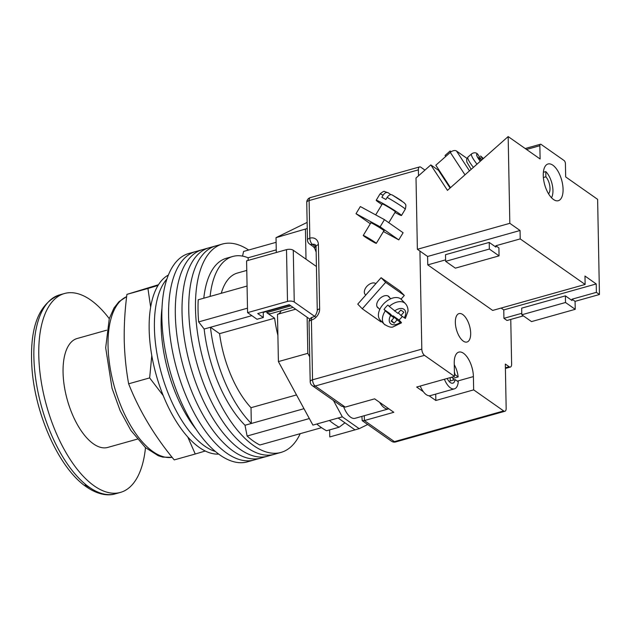 <?xml version="1.0" encoding="UTF-8"?>
<svg xmlns="http://www.w3.org/2000/svg" width="631" height="631" viewBox="0 0 631 631"><rect width="100%" height="100%" fill="white"/><g stroke="black" fill="none" stroke-linecap="round" stroke-linejoin="round"><path stroke-width="0.95" d="M300.23 433.663A108.224 49.912 -105.7 0 1 280.992 452.419L274.272 454.312A108.224 49.912 -105.7 0 1 188.772 310.657A108.224 49.912 -105.7 0 1 215.739 245.916L209.011 247.809A108.224 49.912 -105.7 0 0 182.043 312.542A108.224 49.912 -105.7 0 0 267.544 456.197A108.224 49.912 -105.7 0 1 182.043 312.542A108.224 49.912 -105.7 0 1 209.011 247.809L202.291 249.695A108.224 49.912 -105.7 0 0 175.323 314.435A108.224 49.912 -105.7 0 0 260.824 458.09A108.224 49.912 -105.7 0 1 175.323 314.435A108.224 49.912 -105.7 0 1 202.291 249.695L195.563 251.588A108.224 49.912 -105.7 0 0 168.603 316.32A108.224 49.912 -105.7 0 0 254.096 459.975A108.224 49.912 -105.7 0 1 168.603 316.32A108.224 49.912 -105.7 0 1 195.563 251.588L188.843 253.473A108.224 49.912 -105.7 0 0 161.875 318.213A108.224 49.912 -105.7 0 0 247.376 461.86L274.272 454.312A108.224 49.912 -105.7 0 1 188.772 310.657A108.224 49.912 -105.7 0 1 215.739 245.916L222.459 244.031A108.224 49.912 -105.7 0 1 248.653 250.026M280.992 452.419A108.224 49.912 -105.7 0 1 195.492 308.772A108.224 49.912 -105.7 0 1 222.459 244.031M276.11 242.312L243.566 251.453L242.564 256.123M247.494 308.173L198.647 321.897A103.31 47.64 -105.7 0 1 198.221 299.764L247.068 286.04M321.55 427.676L259.893 444.997A103.31 47.64 -105.7 0 1 247.107 436.029L245.009 425.255A93.467 43.105 -105.7 0 1 204.152 329.035L198.647 321.897M309.348 418.55L247.107 436.029M290.875 305.854L266.708 312.645A15.988 7.375 74.3 0 0 270.762 313.654L293.06 307.392M266.708 312.645L274.619 318.198A76.248 35.162 74.3 0 0 277.9 335.471M203.805 298.195A93.467 43.105 -105.7 0 1 226.45 258.237L232.752 256.47A93.467 43.105 74.3 0 0 210.107 296.428M276.26 249.868L248.133 257.771A93.467 43.105 74.3 0 0 232.752 256.47M251.856 315.634L210.462 327.268A93.467 43.105 74.3 0 0 251.312 423.48L245.009 425.255M303.984 408.691L251.312 423.48L251.012 407.705A76.248 35.162 74.3 0 1 219.572 333.657L210.462 327.268L204.152 329.035M289.676 305.018L263.245 312.44M344.952 422.817L339.131 427.211A109.21 50.37 -105.7 0 1 329.382 420.475M316.77 424.016A109.21 50.37 74.3 0 0 326.527 430.752L339.131 427.211M251.012 407.705L296.507 394.927M219.572 333.657L274.619 318.198M246.768 270.415L237.414 273.049A76.248 35.162 74.3 0 0 221.26 293.289M248.133 257.771L248.18 260.406M215.376 451.496A93.467 43.105 -105.7 0 1 154.414 327.844A93.467 43.105 -105.7 0 1 166.923 278.989A93.467 43.105 -105.7 0 0 154.414 327.844A93.467 43.105 -105.7 0 0 215.376 451.496M195.996 429.19A93.467 43.105 -105.7 0 1 161.142 325.951A93.467 43.105 -105.7 0 1 161.993 308.117M218.665 454.099A93.467 43.105 -105.7 0 1 149.161 329.319A93.467 43.105 -105.7 0 1 168.374 275.053M379.617 402.333A17.218 7.943 74.3 0 0 388.625 408.872A17.218 7.943 74.3 0 0 388.838 408.801M343.8 407.169A17.218 7.943 74.3 0 0 355.008 418.314L388.625 408.872M329.642 429.877L329.776 436.944L354.993 429.861L338.121 418.022L312.905 425.105L278.405 361.595L277.49 314.309L295.655 309.206M281.15 310.736A18.449 8.511 -105.7 0 1 277.955 314.175M307.131 222.42L276.023 237.666L276.307 252.503M309.845 319.168L307.123 317.259L307.818 353.328L309.711 356.815M333.428 400.472L342.325 416.839L359.189 428.678L367.692 424.513M276.023 237.666L307.25 228.517M305.436 229.4L306.011 259.191M354.993 429.861L359.189 428.678M338.121 418.022L342.325 416.839M278.405 361.595L307.818 353.328M307.123 317.259L289.235 304.702L257.716 313.56L263.34 317.503L263.23 312.006M316.431 266.503L293.265 250.255L294.259 302.036A4.922 2.145 178.9 0 0 287.499 301.421L286.506 249.639A4.922 2.145 -1.1 0 1 293.265 250.255M316.005 317.298L294.259 302.036M286.506 249.639L246.587 260.848L247.581 312.637L287.499 301.421M247.581 312.637L257.038 319.27L263.34 317.503M454.462 374.877L455.03 374.719A9.836 4.535 74.3 0 0 454.407 372.045M450.171 377.63A9.836 4.535 -105.7 0 1 450.226 378.703A9.836 4.535 -105.7 0 1 450.077 380.998L455.125 379.586L458.264 381.787A15.743 7.256 74.3 0 1 454.415 388.854L430.255 395.645A15.743 7.256 74.3 0 1 420.238 386.038M444.398 379.255A15.743 7.256 74.3 0 0 454.415 388.854M454.265 364.734A15.743 7.256 74.3 0 1 458.169 376.92L455.03 374.719M458.169 376.92L453.129 378.34L451.559 377.235M453.271 380.107A15.743 7.256 74.3 0 0 453.129 378.34M447.15 378.482A9.836 4.535 74.3 0 0 452.821 383.175A9.836 4.535 74.3 0 0 455.125 379.586M389.611 297.674A7.872 4.945 135.7 0 0 388.933 296.625A7.872 4.945 135.7 0 0 388.491 296.247A7.872 4.945 135.7 0 0 379.523 298.913A7.872 4.945 135.7 0 0 377.669 307.62A7.872 4.945 135.7 0 0 378.111 307.999A7.872 4.945 135.7 0 0 378.703 308.322M362.297 308.796L385.644 282.357L404.305 295.45L399.762 290.796L381.1 277.703L357.753 304.134L362.297 308.796L380.95 321.889L381.44 321.337M385.644 282.357L381.1 277.703M401.016 299.173L404.305 295.45M405.362 303.59C408.344 306.84 408.068 310.902 407.934 311.375L405.37 318.41L400.953 315.516L403.872 312.211L400.803 310.058L397.885 313.362L389.232 306.421A14.758 9.268 -44.3 0 1 404.526 302.888A14.758 9.268 -44.3 0 1 405.362 303.59L401.348 299.48A14.758 9.268 135.7 0 0 400.519 298.779A14.758 9.268 135.7 0 0 383.703 303.771A14.758 9.268 135.7 0 0 380.225 320.098L384.24 324.208A14.758 9.268 -44.3 0 1 385.336 310.831L390.652 315.421A9.836 6.184 135.7 0 0 390.983 323.979A9.836 6.184 135.7 0 0 400.401 322.267L397.057 319.917L394.138 323.222L391.07 321.069L393.989 317.764L390.652 315.421M365.759 295.071L365.278 294.574A7.627 4.788 -44.3 0 1 367.076 286.135A7.627 4.788 -44.3 0 1 375.76 283.556A7.627 4.788 -44.3 0 1 375.863 283.635M385.068 324.918A14.758 9.268 -44.3 0 1 384.24 324.208C388.396 326.897 391.386 327.773 393.192 326.834L401.474 322.82L400.401 322.267C401.852 323.238 401.837 322.938 400.362 321.376L399.029 320.004A14.758 9.268 135.7 0 0 402.31 316.462M389.232 306.421L387.891 305.057A14.758 9.268 135.7 0 0 384.003 309.458L385.336 310.831M399.029 320.004L393.05 315.808L397.057 319.917M393.05 315.808L392.592 316.328M391.535 320.548L394.138 323.222M384.003 309.458L389.982 313.654L393.989 317.764M398.342 312.842L400.953 315.516M370.815 222.948A7.872 0.442 31.1 0 1 370.665 222.727A7.872 0.442 31.1 0 1 375.35 225.07A7.872 0.442 31.1 0 1 382.757 229.708A7.872 0.442 31.1 0 1 384.137 230.867A7.872 0.442 31.1 0 1 383.869 230.836M384.445 219.651L380.122 226.797L356.01 213.696L360.333 206.55L384.445 219.651L403.099 232.744L398.784 239.89L383.435 231.553M380.122 226.797L398.784 239.89M356.01 213.696L370.334 223.745M375.682 214.895L382.307 203.931A7.627 0.426 31.1 0 1 386.842 206.211A7.627 0.426 31.1 0 1 394.02 210.699A7.627 0.426 31.1 0 1 395.353 211.819L388.783 222.696M364.584 236.586A7.627 0.426 31.1 0 1 363.251 235.466A7.627 0.426 31.1 0 1 367.794 237.737A7.627 0.426 31.1 0 1 374.964 242.225A7.627 0.426 31.1 0 1 376.305 243.353A7.627 0.426 31.1 0 1 371.762 241.074A7.627 0.426 31.1 0 1 364.584 236.586M394.99 212.426A14.758 0.828 -148.9 0 0 401.458 215.51A14.758 0.828 -148.9 0 0 398.879 213.341A14.758 0.828 -148.9 0 0 384.989 204.649A14.758 0.828 -148.9 0 0 376.202 200.248A14.758 0.828 -148.9 0 0 378.781 202.417A14.758 0.828 -148.9 0 0 381.936 204.539M376.202 200.248L380.012 193.938A14.758 0.828 31.1 0 1 383.12 195.208L381.85 197.314A14.758 0.828 -148.9 0 1 385.864 199.499L387.134 197.393A14.758 0.828 31.1 0 1 402.688 207.031A14.758 0.828 31.1 0 1 405.268 209.208C406.75 203.403 404.984 204.349 404.234 202.796L392.316 195.042C390.597 194.135 388.877 194.924 387.134 197.393M390.849 194.648L388.294 192.857C386.574 191.958 384.855 192.739 383.12 195.208M380.012 193.938C382.82 191.666 384.35 190.87 384.61 191.556L388.294 192.857M455.345 322.433A14.758 6.807 -105.7 0 1 459.021 313.607A14.758 6.807 -105.7 0 1 470.679 333.2A14.758 6.807 -105.7 0 1 467.003 342.026A14.758 6.807 -105.7 0 1 455.345 322.433M424.947 170.11L420.845 167.231A4.922 2.272 74.3 0 0 419.599 166.923A4.922 2.272 74.3 0 0 418.369 169.865L418.487 175.836M429.096 395.763L435.84 400.496L473.66 389.871L503.688 410.947A4.922 2.272 74.3 0 0 504.934 411.254A4.922 2.272 74.3 0 0 506.165 408.312L505.313 364.048L509.146 366.737A4.922 2.272 74.3 0 0 510.392 367.053A4.922 2.272 74.3 0 0 511.615 364.111L510.763 319.42M419.93 251.083L421.816 349.124A4.922 2.272 74.3 0 0 424.458 355.34L454.486 376.415L416.665 387.04L423.409 391.772M361.918 416.373L362.186 420.648L364.395 420.562L393.815 412.295L374.64 398.847L345.228 407.105L341.616 406.222L312.282 385.636A4.922 3.802 -54.9 0 0 315.192 386.03L345.228 407.105M473.66 389.871L473.4 376.589A18.449 8.511 74.3 0 0 458.832 352.106A18.449 8.511 74.3 0 0 454.233 363.14L454.486 376.415M435.84 400.496L435.713 394.107M106.694 330.202L77.156 338.5A56.577 26.092 74.3 0 0 64.275 385.951A56.577 26.092 74.3 0 0 93.435 443.861A56.577 26.092 74.3 0 0 107.759 447.426L137.29 439.137M109.266 318.663A103.31 47.64 74.3 0 0 90.675 300.017A103.31 47.64 74.3 0 0 64.52 293.502A103.31 47.64 74.3 0 0 40.999 380.154A103.31 47.64 74.3 0 0 94.24 485.909A103.31 47.64 74.3 0 0 120.395 492.425A103.31 47.64 74.3 0 0 145.493 447.647M469.464 170.859L456.481 150.998A4.922 2.981 146.8 0 0 450.305 152.41L435.832 165.227L450.502 187.652M456.481 150.998L466.987 158.373M482.754 159.083L480.617 155.999M480.475 161.102L478.014 157.332L481.595 159.84L477.099 153.546C475.482 152.426 473.644 152.536 471.586 153.869A15.247 2.855 48.5 0 0 477.02 164.163M480.365 160.929L481.595 159.84M445.699 156.488L445.044 155.494L450.116 151.006L451.165 151.748M450.779 152.024L450.116 151.006M543.378 172.287L545.776 171.608A15.743 7.256 74.3 0 1 551.502 197.748M548.536 193.78A10.088 4.654 74.3 0 0 549.782 185.908A10.088 4.654 74.3 0 0 545.87 176.798L545.776 171.608M543.291 173.533L543.315 175.008M545.87 176.798L543.378 177.5M553.497 199.499A19.064 8.795 -105.7 0 1 543.67 179.977A19.064 8.795 -105.7 0 1 548.016 163.989A19.064 8.795 -105.7 0 1 552.843 165.196A19.064 8.795 -105.7 0 1 562.663 184.709A19.064 8.795 -105.7 0 1 558.325 200.697A19.064 8.795 -105.7 0 1 553.497 199.499M599.45 294.503L596.382 292.358L572.009 299.204L575.078 301.35L599.45 294.503L597.62 199.349L565.676 176.925L565.415 163.65A2.461 1.136 74.3 0 0 564.098 160.534L541.09 144.396A2.461 1.136 74.3 0 0 540.467 144.239A2.461 1.136 74.3 0 0 539.86 145.714L540.112 158.988L508.16 136.572L447.458 190.357L430.815 164.912L438.482 170.291L438.908 169.92M521.782 313.307L503.932 318.324L507.001 320.477L523.375 315.879M520.054 230.496L427.597 256.47L417.375 249.292L509.824 223.327L520.054 230.496L520.212 238.904L585.134 284.463L492.685 310.428L427.763 264.878L445.612 259.862M520.212 238.904L495.84 245.751L498.908 247.904L499.058 255.87L489.348 249.056L489.222 242.414L445.518 254.695L445.644 261.337L489.348 249.056M501.124 308.062L503.767 309.916L503.932 318.324M427.597 256.47L427.763 264.878M417.375 249.292L416.01 178.029L430.815 164.912M509.824 223.327L508.16 136.572M585.134 284.463L584.976 276.055L596.224 283.942L596.382 292.358M575.078 301.35L575.227 309.316L565.518 302.501L565.392 295.868L521.687 308.141L521.813 314.782L565.518 302.501M521.813 314.782L531.523 321.597L575.227 309.316M438.482 170.291L450.084 188.03M572.009 299.204L572.033 300.53L565.392 295.868M445.644 261.337L455.353 268.151L499.058 255.87M489.222 242.414L495.863 247.084L495.84 245.751M596.224 283.942L503.767 309.916M151.787 355.568L149.65 377.906L163.208 395.566M187.793 437.023L195.239 454.012L205.256 451.015M195.239 454.012L174.227 459.912C154.35 435.863 139.159 410.489 128.637 383.806C126.066 369.585 124.591 355.016 124.236 340.085C124.015 325.17 124.914 309.931 126.926 294.369L158.491 284.723M158.042 285.441L147.938 288.47L150.651 307.131M128.637 383.806L149.65 377.906M126.926 294.369L147.938 288.47M404.297 317.858A9.836 6.184 135.7 0 0 403.958 309.293A9.836 6.184 135.7 0 0 394.541 311.012M401.876 201.013A9.836 0.552 -148.9 0 0 392.316 195.042M424.458 355.34L315.192 386.03A4.922 2.272 -105.7 0 1 312.55 379.815L421.816 349.124M364.3 415.703L364.395 420.562L394.43 441.637L503.688 410.947M418.369 169.865L309.111 200.555L309.829 238.179A9.836 7.604 125.1 0 1 318.41 244.67L319.641 308.851A9.836 7.604 125.1 0 1 311.406 320.059L312.55 379.815A4.922 2.145 -1.1 0 0 310.192 381.7A4.922 4.922 0 0 0 312.282 385.636M505.384 367.794L509.146 366.737M316.155 252.092L314.759 248.472L313.394 246.689A4.922 3.802 -54.9 0 0 316.052 247.155M318.41 244.67A4.922 2.145 -1.1 0 0 316.044 246.555L315.382 244.796A4.922 3.802 -54.9 0 0 312.471 244.402L316.052 246.91M419.599 166.923L310.334 197.613A4.922 2.272 -105.7 0 0 309.111 200.555A4.922 2.145 178.9 0 0 306.745 202.448L307.471 240.064A4.922 2.145 178.9 0 1 309.829 238.179A4.922 2.272 -105.7 0 0 312.471 244.402A4.922 3.802 125.1 0 1 309.561 244L313.394 246.689M395.676 441.945A4.922 2.272 -105.7 0 1 394.43 441.637A4.922 3.802 -54.9 0 1 391.52 441.235A4.922 4.922 0 0 0 395.676 441.945L504.934 411.254M309.04 321.952A4.922 2.145 -1.1 0 1 311.406 320.059A4.922 2.272 74.3 0 1 312.629 317.117A4.922 4.922 0 0 0 309.04 321.952L310.192 381.7M312.629 317.117C314.759 316.912 316.305 314.79 317.275 310.736A4.922 2.145 -1.1 0 1 319.641 308.851M457.301 381.116L473.4 376.589M89.342 487.29A103.31 47.64 74.3 0 0 115.497 493.797C109.131 495.832 98.988 495.469 86.431 486.887C58.683 468.289 34.003 412.169 31.763 364.852C29.846 326.621 39.13 303.298 59.622 294.882A103.31 47.64 74.3 0 0 36.101 381.526A103.31 47.64 74.3 0 0 89.342 487.29M90.635 488.165A99.264 45.779 -105.7 0 1 85.138 484.813M450.305 152.41L464.976 174.834M473.4 167.365A15.247 2.855 -131.5 0 1 467.965 157.08L471.586 153.869M481.082 156.52A11.563 2.161 -131.5 0 1 483.314 158.586M480.278 161.276A11.563 2.161 -131.5 0 1 478.014 154.374M539.86 145.714L526.522 149.46M126.65 296.657A83.631 38.57 74.3 0 0 108.051 345.891A83.631 38.57 74.3 0 0 172.145 457.325M390.699 298.786L387.899 295.915M379.783 309.435L376.991 306.571M370.925 222.759L363.251 235.466M401.458 215.51L405.268 209.208M383.979 230.646L376.305 243.353M505.399 368.457L510.392 367.053M362.186 420.648L391.52 441.235M310.334 197.613A4.922 4.922 0 0 0 306.745 202.448M316.044 246.555L317.275 310.736M307.471 240.064A4.922 4.922 0 0 0 309.561 244M115.497 493.797L120.395 492.425M59.622 294.882L64.52 293.502M483.37 158.539L480.617 155.991M471.176 169.337L466.814 161.993L466.688 159.225L467.965 157.08M540.467 144.239L525.205 148.53M172.16 457.349L162.735 457.104L158.286 455.74L145.414 447.576L130.83 430.374L120.166 410.718L112.034 388.278L105.685 347.776L109.281 318.608L114.006 307.975L118.991 301.673L126.65 296.625"/></g></svg>
